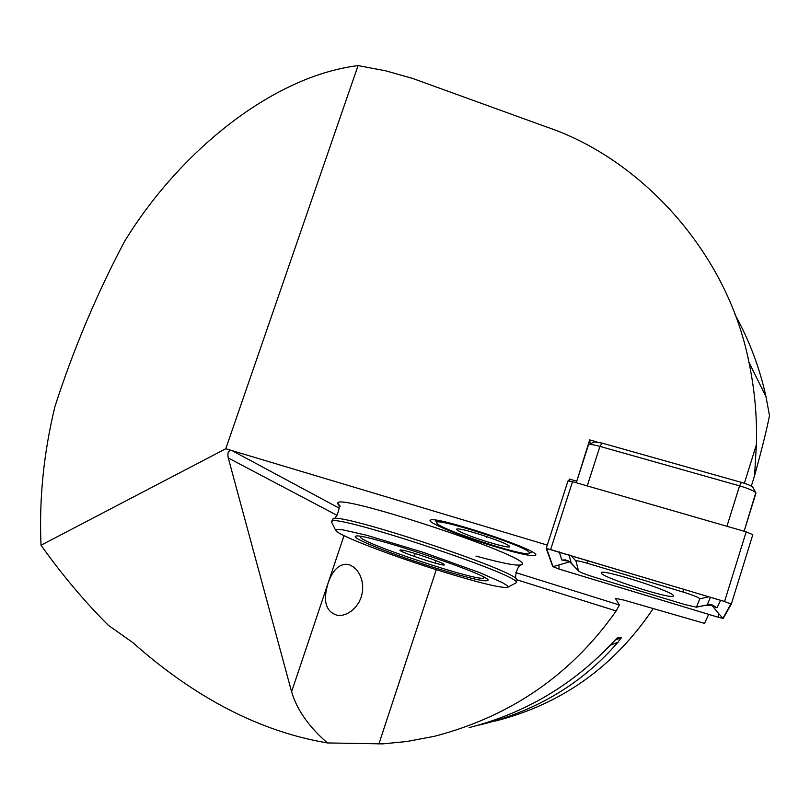 <?xml version="1.0" encoding="UTF-8"?>
<svg xmlns="http://www.w3.org/2000/svg" width="810" height="810" viewBox="0 0 810 810"><rect width="100%" height="100%" fill="white"/><g stroke="black" fill="none" stroke-linecap="round" stroke-linejoin="round"><path stroke-width="1.21" d="M337.031 515.332L228.278 457.984L291.59 691.78C296.885 709.702 308.823 726.762 327.422 742.942L382.776 743.874L406.519 741.555L434.454 736.29C510.796 716.384 571.374 674.608 616.177 610.942L516.982 579.838M328.121 583.058C332.404 570.787 338.428 564.519 346.204 564.236L349.94 564.995L353.585 567.01L356.916 570.21L359.68 574.432L361.665 579.494L362.688 585.093L362.607 590.925L361.392 596.697L359.073 602.124L355.803 606.882L351.763 610.791L347.227 613.626L342.529 615.225L338.003 615.529C325.833 612.158 322.542 601.334 328.121 583.058M708.699 614.385L704.518 623.366L623.882 600.088L615.347 598.357L619.387 604.999L616.177 610.942M744.38 483.286L756.368 444.811C757.228 417.494 754.758 389.975 748.946 362.272C727.076 251.1 639.697 158.284 546.71 127.028L412.675 78.448L385.641 70.814L358.06 65.6L225.777 448.75L41.016 545.231C62.046 574.776 84.493 601.476 108.337 625.31L132.597 642.421C195.352 698.129 260.293 731.632 327.422 742.942M469.091 727.613C524.941 713.337 572.832 684.976 612.765 642.553L617.503 637.784L621.462 637.591L617.969 642.208C582.704 683.053 537.546 710.41 482.476 724.262L478.659 725.142M358.06 65.6C270.884 76.444 178.19 153.556 124.578 241.39C96.785 293.898 73.578 348.887 54.989 406.357C43.669 452.952 39.012 499.243 41.016 545.231M547.276 545.09L232.106 450.643L339.056 508.072M490.668 545.343C520.455 554.384 535.521 557.462 535.876 554.587C533.82 548.066 435.264 515.767 430.606 520.081C425.28 521.62 457.842 535.207 490.668 545.343M475.936 556.065C504.711 563.952 520.152 566.676 522.237 564.256C530.672 556.521 334.824 491.812 337.79 503.293L340.17 506.199M756.368 444.811L754.586 475.642C761.866 449.236 766.837 429.239 769.5 415.621L765.987 396.677C759.598 367.598 749.27 340.24 734.994 314.614M576.558 481.879L589.69 439.891L590.176 443.931M576.416 481.089L569.359 479.054L569.744 480.988M569.359 479.054L568.782 480.846M589.69 439.891L596.95 441.936M225.777 448.75L232.106 450.643C228.46 450.117 227.185 452.557 228.278 457.984M754.586 475.642L751.326 486.121M755.953 493.128L744.117 531.249L755.791 492.683C753.675 490.718 748.268 488.44 739.56 485.848L599.947 446.401C594.013 444.771 590.288 444.184 588.759 444.629L588.455 445.044M594.206 441.916L602.093 443.11L741.433 482.395C747.519 484.198 751.295 485.798 752.784 487.185L752.885 487.377M673.343 595.897L673.343 595.856C675.753 592.15 599.835 567.921 601.273 572.832C599.056 576.598 673.758 600.524 673.343 595.897M684.916 604.584L696.428 607.186L699.799 598.782C698.838 597.486 693.309 595.249 683.205 592.08L587.341 563.264C580.102 561.148 576.305 560.399 575.961 561.026L578.553 571.09C580.81 572.579 586.106 574.624 594.469 577.236L684.916 604.584M718.521 617.362L723.269 618.374L731.268 604.209L724.565 601.486L546.203 548.41L552.734 566.585L559.113 569.096L718.521 617.362M546.203 548.41L567.972 480.968L546.234 548.37M731.278 604.189L752.814 534.691L746.192 531.846L572.528 481.666L567.972 480.968M722.996 618.283L730.873 603.946L724.606 601.526L546.618 548.431L552.997 566.666L559.052 569.055L718.49 617.321L722.996 618.283L718.723 613.666L718.49 617.321M569.683 561.796L552.997 566.666M568.681 561.229L561.786 560.014L559.285 551.904M720.667 600.342L716.941 607.865L712.03 605.515L718.723 613.666M712.03 605.515L705.642 605.252M696.499 607.166L707.039 604.959L696.681 607.054M569.005 554.83L571.222 563.021L578.411 570.928M437.926 568.772C470.904 578.826 487.65 582.582 488.147 580.041C487.114 573.753 359.761 531.654 355.712 536.26C349.748 537.739 395.918 555.862 437.926 568.772M442.523 571.637C479.581 582.997 501.299 588.232 507.657 587.341L507.323 585.721L502.413 582.623L479.702 572.619L423.519 552.43L366.525 535.207L342.559 529.78L336.899 529.375L335.796 530.52C338.003 535.319 393.326 556.47 442.523 571.637M517.013 580.385L516.78 579.494C513.54 578.826 517.894 563.801 521.599 564.884L522.237 564.256C530.672 556.521 334.824 491.812 337.79 503.293L337.993 504.205C341.567 505.531 336.059 520.162 333.042 518.754L331.725 522.389L335.684 530.307M516.78 579.494C514.897 570.22 339.35 512.193 333.042 518.754M507.769 587.28L516.253 582.744C524.343 576.072 328.263 511.262 331.594 521.701M401.537 550.041L400.14 550.02C396.13 551.063 447.049 567.901 444.265 564.611C443.971 562.768 408.746 550.76 401.537 550.041M361.543 536.585L360.683 536.979C356.714 541.789 484.532 584.051 483.752 577.672L483.286 576.862M415.206 553.554L414.548 555.549M435.972 560.672L435.466 562.211M461.67 532.464C457.63 530.601 456.01 529.456 456.8 529.051C459.229 526.915 508.336 543.014 509.429 546.294L509.439 546.304C512.689 549.838 475.764 539.106 461.67 532.464M529.305 552.592L529.072 553.402C524.313 557.017 439.182 529.092 436.904 523.189C429.31 515.059 527.411 546.223 529.305 552.592M486.618 536.564L486.364 537.334M344.017 535.663L291.59 691.78M436.286 569.683L378.857 744.066M653.204 608.553C614.112 666.812 561.381 704.335 494.991 721.123C561.391 704.325 614.132 666.802 653.214 608.563M515.838 572.609L619.387 604.999M615.003 640.173L621.462 637.591M610.133 645.337L617.969 642.208M726.945 526.287L739.56 485.848L741.433 482.395M602.093 443.11L599.947 446.401L587.24 485.919M572.528 481.666L550.719 549.301M746.192 531.846L724.565 601.486M558.94 565.38L559.052 569.055M561.786 560.014L565.461 559.913L569.551 561.563L578.37 570.847M570.766 555.356L575.961 561.026M587.301 560.317L587.341 563.264M683.326 589.133L683.205 592.08M708.932 596.818L699.799 598.782M716.941 607.865L712.496 605.04L707.262 604.787L710.491 597.284M748.946 362.272L765.987 396.677M337.314 615.458L338.003 615.529M588.465 444.923L576.274 482.75M594.267 441.885L588.759 444.629M752.784 487.185L755.791 492.683M752.814 534.691L731.278 604.179M707.039 604.959L711.291 604.736M571.263 563.132L568.529 560.935M517.053 580.284L516.253 582.744M360.855 536.473L360.683 536.979M529.173 553.341L532.109 551.863M436.792 522.956L435.334 520.091"/></g></svg>
